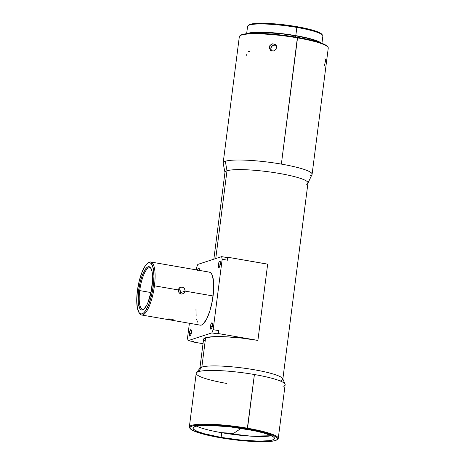 <?xml version="1.0" encoding="UTF-8"?>
<svg xmlns="http://www.w3.org/2000/svg" width="465" height="465" viewBox="0 0 465 465"><rect width="100%" height="100%" fill="white"/><g stroke="black" fill="none" stroke-linecap="round" stroke-linejoin="round"><path stroke-width="0.7" d="M196.619 426.161A41.094 5.929 -172.7 0 0 221.729 432.717L233.721 433.293L241.143 428.346L233.721 433.293L221.729 432.717A41.094 5.929 -172.7 0 0 271.415 435.746L250.745 436.141L221.729 432.717L221.131 437.396L221.729 432.717A41.094 5.929 -172.7 0 1 196.619 426.161M325.547 59.421L324.948 58.631M324.465 65.536L325.593 60.526M223.165 162.89A44.832 6.469 7.3 0 1 225.327 161.268A44.832 6.469 7.3 0 1 281.366 164.104L297.53 37.886A44.832 6.469 -172.7 0 0 239.33 36.665L223.165 162.89M269.311 47.843L270.2 45.134L272.682 43.78L275.344 44.588L276.605 47.087L275.699 49.778L273.176 51.104L270.531 50.307L269.311 47.843M276.483 46.372L276.123 49.18L273.885 50.964L271.107 50.697L269.427 48.552L269.787 45.739L271.979 43.925L274.757 44.187L276.483 46.372M276.28 45.431L274.925 45.018L272.839 45.454L271.717 46.378L270.839 48.348L269.334 47.122L270.839 48.348L271.531 51.011L270.81 49.069L271.171 47.232L272.862 45.436L275.263 45.064M247.124 53.132L247.002 53.458M246.805 54.277L246.746 54.69M249.606 51.528L248.636 51.539M240.585 35.294L239.928 35.793A44.832 6.469 7.3 0 1 297.53 37.886L297.426 37.357A44.233 6.382 -172.7 0 0 240.585 35.294A44.233 6.382 -172.7 0 0 240.306 35.549M226.937 383.48A44.832 6.469 7.3 0 1 196.433 372.785A44.832 6.469 7.3 0 1 198.375 371.68L201.845 367.088L205.606 337.759A41.838 6.039 -172.7 0 0 203.583 339.27L199.822 368.606A41.838 6.039 7.3 0 1 201.845 367.088A41.838 6.039 7.3 0 1 248.194 368.78A41.838 6.039 7.3 0 1 282.825 379.237L307.975 182.931A41.838 6.039 -172.7 0 0 273.339 172.474A41.838 6.039 -172.7 0 0 226.996 170.783L215.748 258.552L226.996 170.783A41.838 6.039 7.3 0 1 274.309 172.62A41.838 6.039 7.3 0 1 307.888 183.21L312.003 174.578A44.832 6.469 -172.7 0 0 281.366 164.104A44.832 6.469 -172.7 0 0 225.327 161.268A44.832 6.469 -172.7 0 0 223.177 163.198L224.979 172.585A41.838 6.039 7.3 0 1 226.996 170.783L225.327 161.268L226.996 170.783A41.838 6.039 -172.7 0 0 224.973 172.3L213.842 259.174M295.438 35.759A36.758 5.307 -172.7 0 0 249.35 33.48L252.35 32.829L261.592 32.399L281.308 33.742L295.438 35.759L295.275 36.997L295.438 35.759L307.853 38.333L316.665 41.077L319.374 42.449A36.758 5.307 -172.7 0 0 295.438 35.759M278.262 438.402L285.138 384.695A44.832 6.469 -172.7 0 0 254.407 374.523L247.531 428.224A44.832 6.469 7.3 0 1 278.262 438.402A44.832 6.469 7.3 0 1 277.285 439.518L275.454 440.512L272.008 441.233L264.137 441.744L249.722 441.291L232.866 439.617L216.144 436.984L202.095 433.787L192.859 430.514L189.976 428.312A44.832 6.469 7.3 0 1 189.331 427.01A44.832 6.469 7.3 0 1 247.531 428.224L247.27 428.87A44.233 6.382 7.3 0 1 277.006 439.774A44.233 6.382 7.3 0 1 220.166 437.71A44.233 6.382 7.3 0 1 190.197 428.654A44.233 6.382 7.3 0 1 247.27 428.87L254.407 374.523A44.832 6.469 7.3 0 1 285.051 384.137L282.743 378.713A41.838 6.039 -172.7 0 0 246.462 368.524A41.838 6.039 -172.7 0 0 201.845 367.088A41.838 6.039 -172.7 0 0 200.037 368.117L196.433 372.785M246.311 429.183A41.094 5.929 7.3 0 1 274.478 438.512A41.094 5.929 7.3 0 1 221.131 437.396L240.893 440.076L258.964 441.151L269.293 440.669L272.496 440L274.478 438.518L273.85 437.269L270.037 435.13L263.103 432.834L253.634 430.573L230.512 426.928L211.732 425.498L202.717 425.522L196.364 426.213L193.231 427.515L192.958 428.062L193.585 429.311L197.398 431.45L204.338 433.752L221.131 437.396A41.094 5.929 7.3 0 1 192.958 428.067A41.094 5.929 7.3 0 1 246.311 429.183M277.006 439.774L277.663 439.274A44.832 6.469 -172.7 0 0 247.531 428.224A44.832 6.469 -172.7 0 0 189.685 428.003L190.197 428.654M263.742 263.492L228.193 257.308L227.275 257.61L221.636 256.634L197.828 264.399L196.538 267.631L197.828 264.399L221.636 256.634L222.177 259.267L227.815 260.243L222.177 259.267L221.636 256.634L227.275 257.61L227.815 260.243L228.193 257.308L227.815 260.243L227.275 257.61L228.193 257.308L267.671 264.137L257.901 340.403L241.817 338.113L226.228 336.8L213.516 336.677L205.606 337.759L201.845 367.088L198.375 371.68A44.832 6.469 7.3 0 1 254.407 374.523A44.832 6.469 -172.7 0 0 198.375 371.68A44.832 6.469 -172.7 0 0 196.207 373.302L189.331 427.01M321.937 43.35L322.873 36.038A37.956 5.475 -172.7 0 0 296.856 27.423A37.956 5.475 7.3 0 1 322.571 35.195L321.803 34.224A37.061 5.348 -172.7 0 0 296.693 26.633L296.856 27.423L296.693 26.633A37.061 5.348 -172.7 0 0 249.071 24.907L248.083 25.656A37.956 5.475 7.3 0 1 296.856 27.423L295.804 35.636L281.215 33.556L267.073 32.37L255.535 32.254L251.315 32.614L247.415 33.625A37.956 5.475 7.3 0 1 295.804 35.636L296.856 27.423A37.956 5.475 -172.7 0 0 247.578 26.395L246.642 33.707M249.071 24.907A37.061 5.348 -172.7 0 0 248.699 25.296M141.61 315.003A26.9 7.748 99.8 0 1 139.215 312.852A26.9 7.748 -80.2 0 0 139.523 313.375A26.9 7.748 -80.2 0 0 154.432 285.812A26.9 7.748 99.8 0 1 141.61 315.003L200.264 325.151A26.9 7.748 -80.2 0 0 213.086 295.961A26.9 7.748 -80.2 0 0 209.436 272.141L150.776 261.998A26.9 7.748 99.8 0 1 154.432 285.812L178.403 289.957L179.676 287.655L182.164 287.05L184.466 288.48L185.169 291.131L213.086 295.961L185.169 291.131L184.384 292.927L183.495 293.682L181.263 294.089L179.548 293.223L178.827 292.282L178.403 289.957L179.147 288.178L179.99 287.44L182.164 287.05L183.925 287.899L184.692 288.823L185.169 291.131L180.594 292.625L180.135 293.938L180.594 292.625L185.169 291.131L183.826 293.462L181.263 294.089L179.037 292.63L178.403 289.957L154.432 285.812A26.9 7.748 -80.2 0 0 148.265 262.83L147.353 263.539A25.999 7.492 99.8 0 1 153.316 285.754L154.432 285.812L153.316 285.754L151.456 295.723L148.666 304.563L145.376 310.94L143.697 312.875L142.081 313.875L140.587 313.892L139.279 312.928L137.402 308.237L136.739 300.518L137.378 290.951A25.999 7.492 99.8 0 1 147.353 263.539M147.806 263.219A26.9 7.748 99.8 0 1 150.776 261.998M171.428 320.135L169.097 319.757L169.214 318.845M171.672 319.112L173.695 319.961M218.318 264.742L220.16 265.062L218.318 264.742A3.29 0.947 99.8 0 1 219.887 261.173A3.29 0.947 99.8 0 1 220.329 264.085A3.29 0.947 99.8 0 1 218.765 267.654A3.29 0.947 99.8 0 1 218.318 264.742L218.556 267.52L219.538 266.916L220.393 263.463L219.928 261.185L219.108 261.911L218.318 264.742M210.424 326.343L212.273 326.663L210.424 326.343A3.29 0.947 99.8 0 1 211.994 322.774A3.29 0.947 99.8 0 1 212.441 325.686A3.29 0.947 99.8 0 1 210.872 329.255A3.29 0.947 99.8 0 1 210.424 326.343L210.662 329.121L211.651 328.517L212.499 325.064L212.034 322.786L211.215 323.512L210.424 326.343M189.365 333.213L191.208 333.527L189.365 333.213A3.29 0.947 99.8 0 1 190.935 329.644A3.29 0.947 99.8 0 1 191.382 332.556A3.29 0.947 99.8 0 1 189.813 336.119A3.29 0.947 99.8 0 1 189.365 333.213L189.604 335.992L190.162 335.98L190.795 334.934L191.464 331.342L190.976 329.656L189.953 330.83L189.365 333.213M144.121 308.917A21.07 6.074 99.8 0 1 142.604 309.26A21.07 6.074 99.8 0 1 139.738 290.608L150.98 292.549L139.738 290.608A21.07 6.074 -80.2 0 0 144.121 308.917M138.617 290.549L139.738 290.608L138.617 290.549A21.965 6.33 99.8 0 1 150.794 268.038A21.965 6.33 99.8 0 1 152.078 286.161A21.965 6.33 99.8 0 1 143.656 309.318A21.965 6.33 99.8 0 1 138.617 290.549L138.215 302.157L138.634 305.15L140.221 309.115L141.325 309.928L142.586 309.917L143.952 309.074L146.789 305.063L148.155 302.047L151.41 290.41L152.625 278.076L152.061 271.554L150.474 267.596L149.37 266.782L148.108 266.794L146.742 267.637L145.324 269.276L142.54 274.658L140.186 282.133L138.617 290.549M151.102 268.572A21.07 6.074 -80.2 0 0 139.738 290.608A21.07 6.074 99.8 0 1 149.782 267.741A21.07 6.074 99.8 0 1 151.102 268.572M137.378 290.951L139.238 280.988L142.028 272.147L145.318 265.771L146.998 263.829L148.614 262.835L150.108 262.818L151.416 263.783L153.293 268.474L153.956 276.187L153.316 285.754A25.999 7.492 99.8 0 1 138.901 312.404A25.999 7.492 99.8 0 1 137.378 290.951M197.561 270.089A3.29 0.947 99.8 0 1 198.822 268.043A3.29 0.947 99.8 0 1 199.328 270.398M167.9 318.88L172.503 319.327L173.718 320.001L172.875 320.275L166.621 319.193L171.294 319.037M168.719 319.688L167.005 319.35M177.607 266.643L175.282 266.282M178.153 288.753L180.222 290.579L180.594 292.625L180.222 290.579L178.665 288.992M321.989 34.509L320.722 33.311L318.095 31.998L314.206 30.62L303.296 27.883L289.654 25.523L275.35 23.895L262.574 23.25L253.256 23.68L250.373 24.29L248.827 25.127M295.804 35.636A37.956 5.475 7.3 0 1 321.21 43.076L317.723 41.129L313.741 39.717L295.804 35.636M192.783 341.938L192.841 341.49L192.783 341.938L203.013 343.705L192.783 341.938L193.702 341.641L192.783 341.938M187.517 338.026L188.058 340.665L193.702 341.641L188.058 340.665L187.517 338.026L189.412 323.274L187.517 338.026M211.866 332.899L188.058 340.665L211.866 332.899L213.156 329.668L211.866 332.899L217.504 333.876L211.866 332.899M196.253 269.863L196.538 267.631L196.253 269.863M222.177 259.267L213.156 329.668L218.8 330.644L217.504 333.876L218.8 330.644L218.422 333.574L217.504 333.876L218.422 333.574L218.8 330.644L213.156 329.668L222.177 259.267M195.968 309.242L196.12 315.549M196.631 319.217L197.456 322.094M199.921 325.064L201.467 325.047L203.141 324.018L206.617 319.106L209.82 311.079L212.273 301.163L213.592 290.863L213.58 281.744L212.238 275.204L211.127 273.228L209.407 272.141M199.27 270.956L199.27 268.77L198.863 268.055L198.259 268.427L197.491 270.351M267.671 264.137L257.901 340.403L218.422 333.574L257.901 340.403A41.838 6.039 -172.7 0 0 205.606 337.759L203.583 339.264M203.705 339.874L205.135 341.229M189.976 428.312L190.144 427.073L191.981 426.074L200.345 424.929L217.719 425.295L234.569 426.963L251.298 429.602L265.346 432.799L272.816 435.269L275.948 436.838L277.466 438.268L277.297 439.512M285.051 384.137A44.832 6.469 7.3 0 1 282.976 386.316M282.825 379.237A41.838 6.039 7.3 0 1 280.802 380.748M327.616 46.756L324.733 44.553L315.497 41.28L301.448 38.089L284.725 35.45L271.955 34.09L256.703 33.317L245.584 33.835L242.137 34.555L240.295 35.561M307.888 183.21A41.838 6.039 7.3 0 1 305.953 184.442M312.096 174.282L328.261 48.058A44.832 6.469 -172.7 0 0 297.53 37.886A44.832 6.469 7.3 0 1 327.906 47.064L327.395 46.413A44.233 6.382 -172.7 0 0 297.426 37.357L281.366 164.104A44.832 6.469 7.3 0 1 312.096 174.282A44.832 6.469 7.3 0 1 309.928 175.904M246.735 55.608L246.764 55.94M139.523 313.375L138.901 312.404"/></g></svg>
